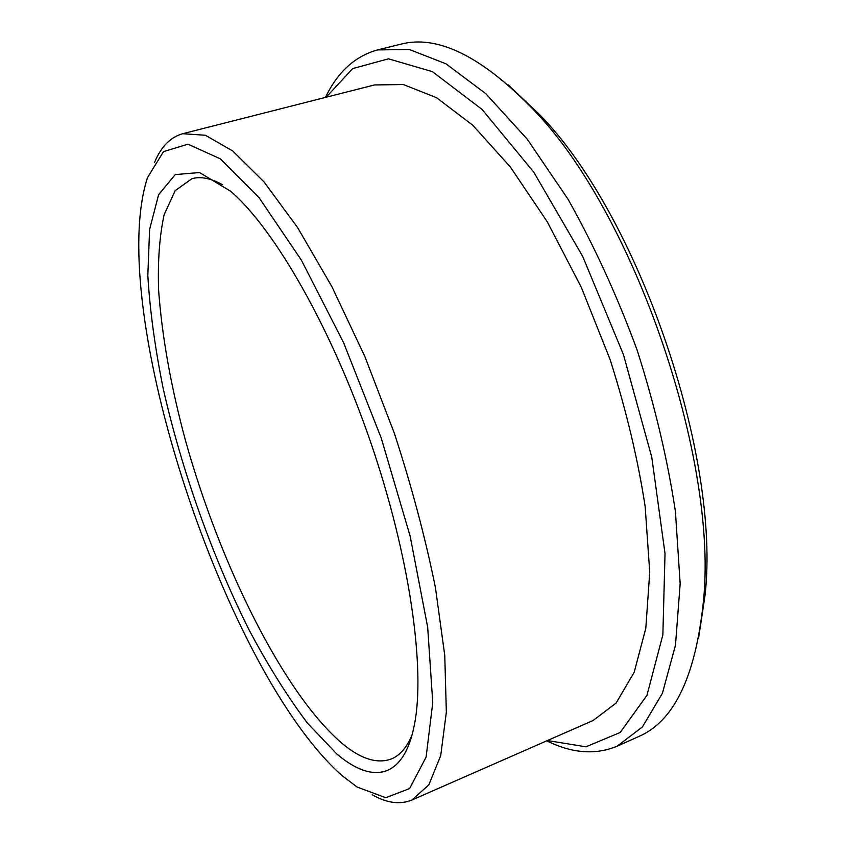<?xml version="1.0" encoding="UTF-8"?>
<svg xmlns="http://www.w3.org/2000/svg" width="845" height="845" viewBox="0 0 845 845"><rect width="100%" height="100%" fill="white"/><g stroke="black" fill="none" stroke-linecap="round" stroke-linejoin="round"><path stroke-width="1.27" d="M698.572 638.218L704.994 595.609C721.134 456.237 637.986 214.514 539.532 114.571L508.246 84.922M546.789 740.822C572.002 753.37 595.44 755.166 617.125 746.209L638.619 736.565C673.581 721.693 695.076 677.637 703.093 604.397C719.665 461.444 633.623 211.313 532.614 108.815C481.238 56.002 437.192 34.487 400.488 44.267L377.609 49.897C355.006 56.171 337.62 72.015 325.462 97.407M617.125 746.209L642.422 726.932L662.427 693.249L675.493 645.136L680.162 583.715L675.409 511.405C667.455 458.877 654.685 405.072 637.098 349.988C617.072 295.739 594.046 245.462 567.998 199.156L527.269 139.224L485.801 93.668L445.906 63.776L409.402 49.528L377.609 49.897M222.552 184.706C210.87 178.295 200.687 176.267 192.016 178.644L175.2 190.621L164.152 214.651C159.547 235.787 157.688 260.862 158.596 289.888C161.923 336.067 170.848 386.186 185.393 440.224C219.953 564.28 283.413 693.46 342.32 743.6C360.963 759.106 377.398 764.197 391.605 758.873C399.907 755.409 406.688 747.55 411.948 735.308M336.828 753.993C371.937 783.991 403.678 779.798 414.325 725.116C425.658 669.282 409.983 556.496 370.48 441.703C331.008 326.888 273.981 228.33 230.696 191.287L199.526 172.528L175.253 174.588L158.606 194.699L149.597 229.481L147.822 275.449C149.914 310.453 155.036 348.14 163.191 388.52C181.675 470.295 212.306 556.528 249.095 629.958C267.971 665.416 287.395 696.438 307.369 723.035L336.828 753.993M342.341 775.847L357.086 787.044L385.764 797.722L409.603 788.554L426.102 757.088L432.756 702.639L427.676 627.222L410.152 536.195L381.211 438.006L343.63 342.785L301.443 260.239L259.056 197.656L220.302 158.828L187.949 144.178L163.507 151.614L147.474 177.672C105.012 309.038 225.742 673.359 342.341 775.847M372.17 794.786C386.883 803.088 400.118 804.841 411.864 800.046L428.816 784.889L440.71 755.631L446.35 712.134L444.755 655.361L435.407 587.497C425.341 537.769 411.673 486.424 394.404 433.464L364.966 356.791L331.979 286.814L297.598 227.558L263.925 181.812L232.734 150.991L205.356 135.242L182.657 133.721C170.447 137.165 161.099 146.692 154.603 162.293M411.864 800.046L593.116 720.489L616.121 703.04L634.172 672.293L645.802 628.321L649.742 572.245L645.136 506.313C637.743 458.465 626.039 409.455 610.005 359.305L581.223 287.12L547.264 221.791L510.338 166.983L472.735 125.197L436.516 97.682L403.371 84.542L374.504 84.944L182.657 133.721M547.433 740.547L585.955 746.8L620.188 732.488L646.943 695.351L662.86 634.933L665.026 553.633L651.78 457.251L623.473 354.678L582.691 256.394L533.839 172.253L482.115 109.48L432.397 71.645L388.457 58.823L352.661 68.603L326.138 97.238M539.532 114.571L532.614 108.815M704.994 595.609L703.093 604.397"/></g></svg>
